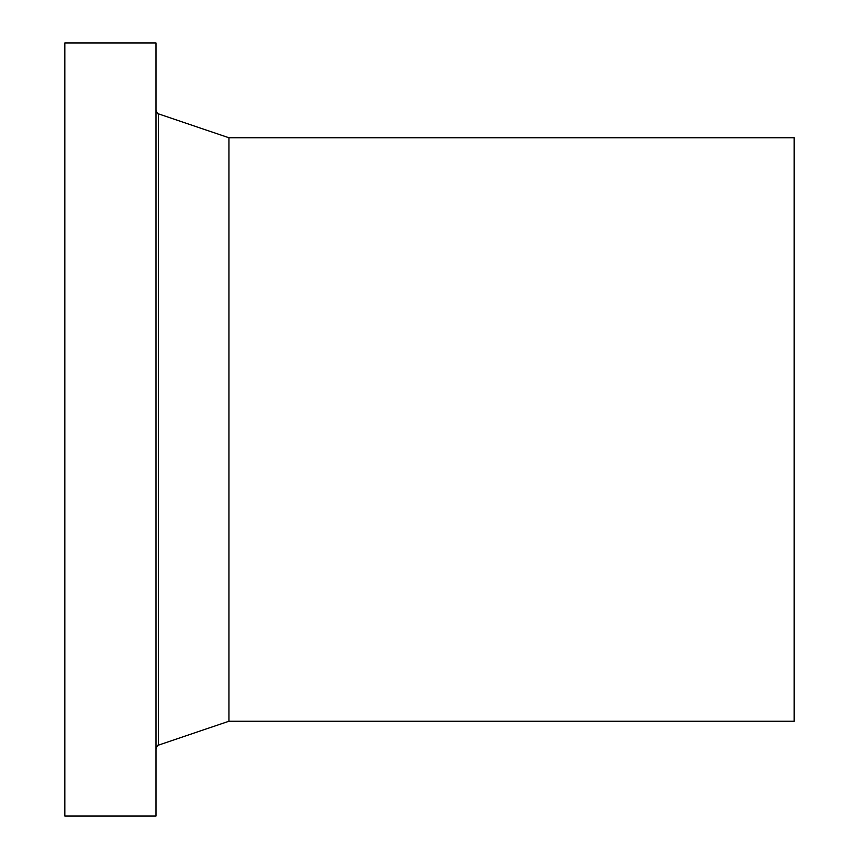 <?xml version="1.0" encoding="UTF-8"?>
<svg xmlns="http://www.w3.org/2000/svg" width="859" height="859" viewBox="0 0 859 859"><rect width="100%" height="100%" fill="white"/><g stroke="black" fill="none" stroke-linecap="round" stroke-linejoin="round"><path stroke-width="1.29" d="M155.994 816.05L155.994 42.95L64.833 42.95L64.833 816.05L155.994 816.05M228.934 137.762L794.167 137.762L794.167 721.238L228.934 721.238L228.934 137.762L158.475 113.871C158.067 114.515 157.24 113.367 155.994 110.414M228.934 721.238L158.475 745.129L158.475 113.871M158.475 745.129C158.067 744.485 157.24 745.633 155.994 748.586"/></g></svg>
